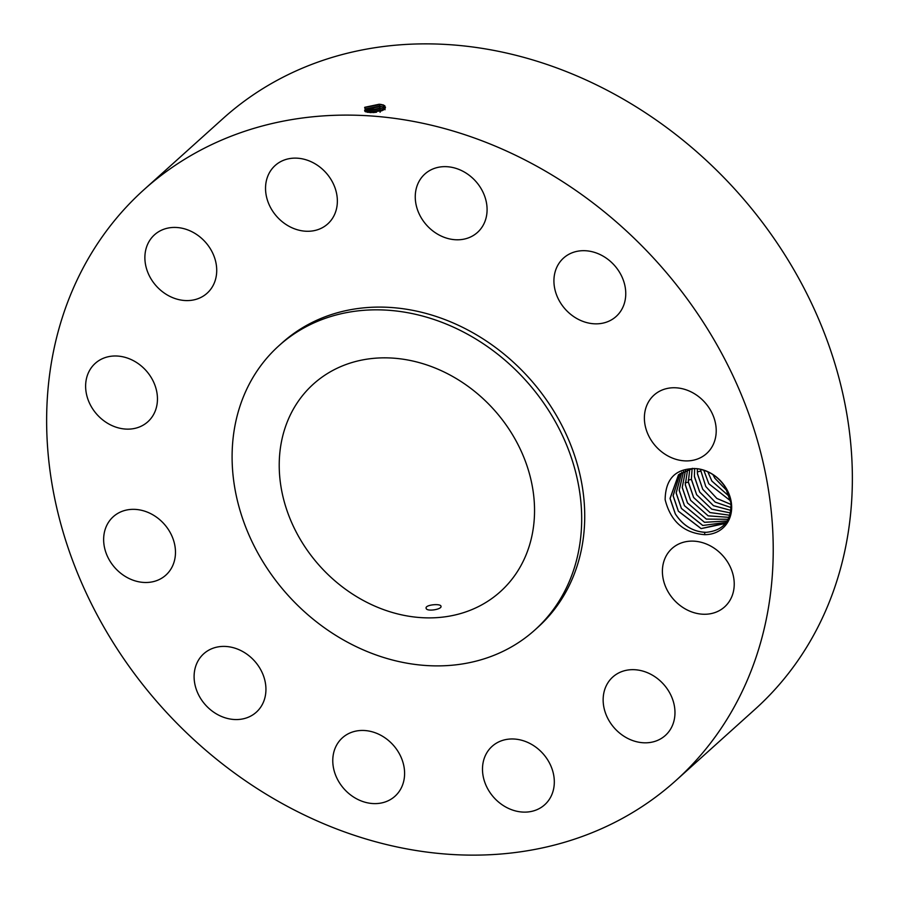 <?xml version="1.0" encoding="UTF-8"?>
<svg xmlns="http://www.w3.org/2000/svg" width="899" height="899" viewBox="0 0 899 899"><rect width="100%" height="100%" fill="white"/><g stroke="black" fill="none" stroke-linecap="round" stroke-linejoin="round"><path stroke-width="1.35" d="M675.891 780.546L755.036 709.3A397.504 333.001 -132 0 0 762.06 221.941A397.504 333.001 -132 0 0 278.061 79.82A397.504 333.001 -132 0 0 223.109 118.454L143.964 189.7A397.504 333.001 -132 0 0 136.94 677.059A397.504 333.001 -132 0 0 620.939 819.18A397.504 333.001 -132 0 0 675.891 780.546A397.504 333.001 -132 0 0 682.925 293.186A397.504 333.001 -132 0 0 198.915 151.066A397.504 333.001 -132 0 0 143.964 189.7M364.601 107.453L380.03 104.644L379.243 104.228L383.457 104.958L383.491 109.993L370.793 112.633L365.387 111.712L364.848 107.284L379.243 104.228L383.109 105.026M696.894 468.66C676.115 467.941 665.53 478.257 665.136 499.642C670.598 521.353 683.768 533.028 704.647 534.669A35.555 29.779 -132 0 0 725.617 487.337A35.555 29.779 -132 0 0 696.894 468.66C708.929 470.492 718.436 476.728 725.403 487.359L730.977 503.114C731.37 520.937 723.133 530.668 706.254 532.309C693.545 532.017 683.24 525.881 675.351 513.925L670.058 498.327L678.543 474.728L692.882 468.345M110.319 561.65A39.298 32.926 -132 0 0 165.854 575.124A39.298 32.926 -132 0 0 168.798 530.185A39.298 32.926 -132 0 0 113.263 516.711A39.298 32.926 -132 0 0 110.319 561.65M534.849 630.008L537.894 627.266A191.251 160.213 -132 0 0 541.277 392.773A191.251 160.213 -132 0 0 308.402 324.404A191.251 160.213 -132 0 0 281.96 342.991L278.926 345.733A191.251 160.213 -132 0 0 275.543 580.215A191.251 160.213 -132 0 0 508.407 648.595A191.251 160.213 -132 0 0 534.849 630.008A191.251 160.213 -132 0 0 538.231 395.515A191.251 160.213 -132 0 0 305.357 327.135A191.251 160.213 -132 0 0 278.926 345.733M244.91 652.843A39.298 32.926 -132 0 0 203.725 653.775A39.298 32.926 -132 0 0 215.131 713.121A39.298 32.926 -132 0 0 256.316 712.188A39.298 32.926 -132 0 0 244.91 652.843M365.241 730.561A39.298 32.926 -132 0 0 342.395 737.821A39.298 32.926 -132 0 0 336.484 777.264A39.298 32.926 -132 0 0 372.13 803.504A39.298 32.926 -132 0 0 394.976 796.244A39.298 32.926 -132 0 0 400.887 756.801A39.298 32.926 -132 0 0 365.241 730.561M497.54 742.518A39.298 32.926 -132 0 0 492.113 746.339A39.298 32.926 -132 0 0 491.416 794.525A39.298 32.926 -132 0 0 539.265 808.572A39.298 32.926 -132 0 0 544.704 804.751A39.298 32.926 -132 0 0 545.39 756.576A39.298 32.926 -132 0 0 497.54 742.518M606.375 685.51A39.298 32.926 -132 0 0 619.119 732.663A39.298 32.926 -132 0 0 665.35 735.449A39.298 32.926 -132 0 0 671.744 726.976A39.298 32.926 -132 0 0 658.989 679.813A39.298 32.926 -132 0 0 612.758 677.037A39.298 32.926 -132 0 0 606.375 685.51M662.563 574.798A39.298 32.926 -132 0 0 686.791 609.758A39.298 32.926 -132 0 0 724.605 606.892A39.298 32.926 -132 0 0 734.067 580.574A39.298 32.926 -132 0 0 709.839 545.614A39.298 32.926 -132 0 0 672.025 548.48A39.298 32.926 -132 0 0 662.563 574.798M651.067 440.072A39.298 32.926 -132 0 0 706.592 453.546A39.298 32.926 -132 0 0 709.536 408.607A39.298 32.926 -132 0 0 654 395.122A39.298 32.926 -132 0 0 651.067 440.072M574.944 317.403A39.298 32.926 -132 0 0 616.13 316.47A39.298 32.926 -132 0 0 604.735 257.125A39.298 32.926 -132 0 0 563.549 258.058A39.298 32.926 -132 0 0 574.944 317.403M454.624 239.685A39.298 32.926 -132 0 0 477.47 232.425A39.298 32.926 -132 0 0 483.37 192.982A39.298 32.926 -132 0 0 447.724 166.753A39.298 32.926 -132 0 0 424.879 174.013A39.298 32.926 -132 0 0 418.968 213.456A39.298 32.926 -132 0 0 454.624 239.685M322.314 227.728A39.298 32.926 -132 0 0 327.742 223.907A39.298 32.926 -132 0 0 328.438 175.732A39.298 32.926 -132 0 0 280.589 161.674A39.298 32.926 -132 0 0 275.161 165.495A39.298 32.926 -132 0 0 274.465 213.681A39.298 32.926 -132 0 0 322.314 227.728M213.49 284.747A39.298 32.926 -132 0 0 200.735 237.583A39.298 32.926 -132 0 0 154.504 234.796A39.298 32.926 -132 0 0 148.11 243.269A39.298 32.926 -132 0 0 160.865 290.433A39.298 32.926 -132 0 0 207.096 293.22A39.298 32.926 -132 0 0 213.49 284.747M157.291 395.448A39.298 32.926 -132 0 0 133.063 360.488A39.298 32.926 -132 0 0 95.249 363.353A39.298 32.926 -132 0 0 85.787 389.672A39.298 32.926 -132 0 0 110.015 424.631A39.298 32.926 -132 0 0 147.841 421.766A39.298 32.926 -132 0 0 157.291 395.448M383.221 110.15L385.514 107.217L383.345 105.082L380.704 104.363M379.445 106.194L380.03 104.644L384.772 105.655L383.525 107.093L379.445 106.194L364.578 110.678L365.252 111.667M704.647 534.669L704.737 532.332A33.746 28.274 -132 0 0 706.254 532.309M385.514 107.239L383.345 105.127M704.737 532.332C692.545 531.444 682.746 525.319 675.318 513.936L670.058 498.597L678.509 474.751M332.731 370.478A139.682 117.016 -132 0 0 313.425 384.053A139.682 117.016 -132 0 0 310.953 555.312A139.682 117.016 -132 0 0 481.032 605.252A139.682 117.016 -132 0 0 500.338 591.677A139.682 117.016 -132 0 0 502.811 420.417A139.682 117.016 -132 0 0 332.731 370.478M383.525 107.093L385.266 108.262L379.445 106.239L365.915 108.757L364.578 110.712M426.126 608.218C426.474 611.994 442.196 609.398 440.993 606.263C440.735 603.24 424.89 604.78 426.126 608.218L426.115 608.106M365.376 109.172L380.232 106.666L384.952 107.666L383.704 109.105L379.648 108.217L365.196 111.622L366.208 110.757L379.659 108.262L383.468 109.049M725.223 523.521L701.186 528.601L678.385 511.183L673.104 495.585L680.105 473.436L673.104 495.855L678.363 511.205L701.085 528.601L725.853 522.937M384.278 109.408L383.716 109.15M384.3 109.386L383.704 109.105M365.668 111.173L380.446 108.678L385.132 109.678M726.257 522.398L702.827 525.466L681.431 508.441L676.149 492.843L681.802 472.256L676.149 493.113L681.408 508.463L702.748 525.477L726.246 522.409M382.255 110.599L379.85 110.229L367.286 112.24M382.187 110.633L379.861 110.274L367.354 112.251M367.803 112.33L381.738 110.813M683.611 471.2L679.194 490.112L684.476 505.699L704.524 522.285L727.201 520.982L704.524 522.319L684.454 505.721L679.194 490.371L683.588 471.211M376.58 112.173L372.86 112.589M376.142 112.251L373.31 112.555M728.168 519.285L706.333 519.116L687.499 502.979L682.24 487.629L685.521 470.301L682.24 487.37L687.521 502.957L706.333 519.083L728.179 519.274M729.067 517.363L708.165 515.869L690.544 500.237L708.165 515.835L729.067 517.352M687.6 469.514L685.285 484.628L690.567 500.215L685.285 484.887L687.589 469.525M689.803 468.896L688.331 481.886L693.612 497.473L709.996 512.542L729.842 515.239L709.996 512.576L693.59 497.495L688.319 482.145L689.78 468.896M730.46 512.936L711.772 509.182L696.635 494.753L691.365 479.414L692.129 468.446M730.471 512.924L711.772 509.16L696.658 494.742L691.365 479.145L692.151 468.446M694.635 468.424L694.41 476.403L699.703 492L713.491 505.665L730.909 510.385L713.48 505.699L699.669 492.023L694.41 476.672L694.612 468.424M731.134 507.587L715.188 502.103L702.737 489.258L715.188 502.136L731.134 507.609M697.455 473.661L702.737 489.258L697.455 473.93L697.332 468.716L697.455 473.661M731.089 504.474L716.829 498.417L705.782 486.516L716.829 498.451L731.089 504.508M700.377 469.256L705.782 486.516L700.355 469.244M730.673 500.934L708.828 483.774L730.673 500.968M703.805 470.199L708.828 483.774L703.771 470.188M729.685 496.742L711.873 481.032L707.805 471.773L711.851 481.055L729.696 496.776M712.963 474.638L714.919 478.29L727.549 491.259M712.907 474.605L714.896 478.313L727.572 491.315M379.648 108.217L380.232 106.666L379.445 106.239M379.85 110.229L380.446 108.678L379.659 108.262M380.063 112.24L380.648 110.701L379.861 110.274M685.15 482.819L688.319 482.145M688.196 480.077L691.365 479.414M697.332 471.863L700.501 471.188"/></g></svg>

